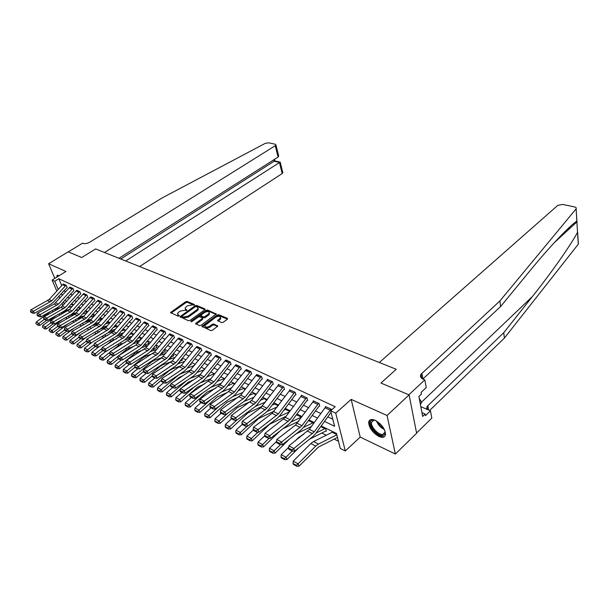<?xml version="1.0" encoding="UTF-8"?>
<svg xmlns="http://www.w3.org/2000/svg" width="609" height="609" viewBox="0 0 609 609"><rect width="100%" height="100%" fill="white"/><g stroke="black" fill="none" stroke-linecap="round" stroke-linejoin="round"><path stroke-width="0.91" d="M194.286 305.094L194.37 304.485L187.13 301.447L185.646 301.737L170.543 312.508L177.95 316.132L179.016 315.926L179.115 315.302L178.178 314.891L177.478 313.429L179.883 311.191L184.694 310.27L186.697 310.476L186.788 309.859L185.844 309.456L185.136 308.009L186.278 306.67L187.503 305.809L192.292 304.896L194.286 305.094M375.213 420.309C371.429 418.771 369.252 419.418 368.666 422.243C369.024 427.822 372.411 432.542 378.836 436.409C382.718 438.054 384.949 437.391 385.527 434.43C385.071 428.797 381.63 424.085 375.213 420.309M59.339 275.58L57.025 275.58L56.812 277.148M221.585 322.625L223.153 322.328L227.317 319.245L227.393 318.332L218.722 314.693L217.177 314.99L201.906 326.295L210.76 330.618L212.343 330.322L217.801 326.135L213.828 323.996L212.267 324.293L209.74 326.142C206.733 327.596 205.119 327.398 204.906 325.549L215.67 317.259C218.661 315.827 220.268 316.025 220.481 317.86L217.611 320.517L221.585 322.625M416.564 432.991L431.804 418.101L430.464 410.786L425.432 415.665L425.128 414.036L422.646 416.434L418.878 396.459L421.398 394.069L421.085 392.386L426.231 387.537L424.831 379.871L408.875 394.784L380.937 383.061L396.246 369.275L95.621 248.936L81.743 257.523L95.621 248.936L104.459 252.476L275.253 145.703L275.953 144.995L275.268 144.234L268.417 142.795L265.174 143.397L162.078 197.963L89.729 242.184C87.285 243.516 85.161 243.943 83.372 243.463L82.603 243.151L68.284 251.875L81.743 257.523L68.185 251.829L48.621 263.735L65.917 271.492L52.138 280.056L54.749 281.282L58.837 278.732L335.209 406.713L330.626 410.771L335.726 413.161L345.303 450.972L340.302 448.452L336.45 433.433L321.194 425.973M578.192 242.755L578.284 244.201L504.389 338.086L503.742 332.712L532.472 296.461C551.952 272.01 570.694 245.123 577.522 232.356L576.122 208.818C576.571 207.943 576.038 207.311 574.523 206.931L562.564 204.418L557.806 205.347L379.331 362.5L396.246 369.275L380.937 383.061L409.096 394.876L387.065 415.483L351.172 399.39L335.726 413.161M204.791 309.783L204.898 308.9L196.661 305.444L195.162 305.733L180.005 316.672L188.409 320.745L189.947 320.456L204.791 309.783M216.02 314.358L207.844 310.925L207.547 310.011L216.241 314.054L200.993 325.32L199.44 325.617L195.596 323.524L202.028 318.697L202.142 317.791L199.76 316.764L198.229 317.053L191.911 321.613L206.322 311.214L206.025 310.301L190.922 321.179L191.911 321.613M207.547 310.011L206.025 310.301M409.096 394.876L416.617 433.25L395.37 454.025L387.065 415.483M48.621 263.735L54.795 278.404M58.837 278.732L61.715 285.613M63.816 290.645L65.643 291.802M70.347 294.048L72.425 295.038M77.183 297.314L79.337 298.341M84.156 300.633L86.387 301.699M91.259 304.02L93.573 305.124M98.506 307.476L100.896 308.618M105.89 311.001L108.372 312.181M113.426 314.594L115.992 315.812M121.115 318.256L123.764 319.527M128.956 322.001L131.704 323.31M136.956 325.815L139.804 327.17M145.125 329.713L148.071 331.113M153.468 333.686L156.513 335.14M161.979 337.751L165.138 339.251M170.68 341.9L173.946 343.453M179.571 346.14L182.951 347.747M188.653 350.472L192.155 352.139M197.933 354.895L201.564 356.623M207.425 359.424L211.178 361.213M217.131 364.053L221.021 365.902M227.058 368.788L231.085 370.706M237.213 373.629L241.392 375.616M247.612 378.585L251.936 380.648M258.254 383.662L262.738 385.801M269.148 388.854L273.791 391.069M280.307 394.183L285.126 396.474M291.749 399.633L296.735 402.016M303.465 405.221L308.641 407.695M315.477 410.953L320.852 413.511M327.802 416.83L332.796 419.213M65.209 285.933L62.552 284.685L63.374 284L66.031 285.24L51.78 300.816L33.564 311.161L34.325 313.323L51.019 304.15L53.257 302.368L67.15 287.425L66.297 285.362L63.207 284.106M71.938 289.092L69.228 287.821L70.05 287.121L72.76 288.384L58.426 304.135L40.125 314.625L40.887 316.802L57.657 307.499L59.91 305.695L73.887 290.592L73.034 288.514L69.883 287.235M78.789 292.305L76.034 291.011L76.863 290.303L79.619 291.597L65.209 307.515L46.817 318.157L47.578 320.349L64.425 310.917L66.685 309.083L80.746 293.82L79.893 291.726L76.688 290.424M85.778 295.578L82.969 294.261L83.798 293.546L86.607 294.863L72.113 310.963L53.638 321.75L54.399 323.965L71.329 314.396L73.598 312.546L87.742 297.101L86.889 294.992L83.623 293.667M92.903 298.92L90.033 297.573L90.87 296.857L93.733 298.197L79.162 314.48L60.595 325.427L61.357 327.65L78.363 317.944L80.639 316.071L94.875 300.45L94.022 298.326L90.688 296.979M100.165 302.323L97.242 300.953L98.079 300.222L101.003 301.592L86.341 318.065L67.69 329.164L68.452 331.41L85.534 321.56L87.825 319.664L102.137 303.868L101.292 301.729L97.889 300.351M107.565 305.794L104.588 304.401L105.426 303.663L108.41 305.056L93.672 321.719L74.93 332.986L75.683 335.247L92.85 325.252L95.156 323.326L109.551 307.347L108.707 305.193L105.235 303.792M115.116 309.342L112.079 307.91L112.924 307.164L115.961 308.588L101.14 325.45L82.322 336.884L83.068 339.16L100.31 329.012L102.624 327.063L117.111 310.894L116.273 308.725L112.734 307.301M115.428 329.233L110.252 330.877L124.822 314.518L123.985 312.333L120.369 310.879M130.684 316.634L127.517 315.157L128.37 314.389L131.536 315.865L116.547 333.138L97.554 344.922L98.3 347.237L115.695 336.777L118.032 334.775L132.686 318.218L131.856 316.01L128.172 314.533M138.7 320.403L135.472 318.888L136.332 318.104L139.56 319.618L124.487 337.104L105.41 349.064L106.149 351.393L123.619 340.774L125.972 338.749L140.717 321.986L139.887 319.771L136.127 318.256M146.891 324.239L143.595 322.694L144.455 321.902L147.751 323.448L132.595 341.154L113.434 353.296L114.172 355.648L131.719 344.854L134.079 342.798L148.33 325.906L148.908 325.838L148.086 323.6L144.242 322.062M155.249 328.16L151.885 326.584L152.752 325.785L156.117 327.353L140.877 345.288L121.633 357.62L122.363 359.988L139.986 349.026L142.354 346.94L156.688 329.842L157.274 329.766L156.452 327.513L152.532 325.944M163.783 332.164L160.35 330.55L161.218 329.743L164.658 331.349L149.327 349.505L130.006 362.043L130.729 364.426L148.429 353.289L150.811 351.172L165.229 333.854L165.823 333.785L165.001 331.509L160.997 329.911M172.507 336.252L168.998 334.607L169.873 333.785L173.382 335.43L157.967 353.821L138.563 366.557L139.286 368.963L157.053 357.635L159.451 355.496L173.946 337.949L174.547 337.881L173.732 335.589L169.645 333.96M181.413 340.431L177.828 338.749L178.703 337.919L182.297 339.594L166.797 358.221L147.309 371.17L148.025 373.591L165.869 362.081L168.274 359.911L182.845 342.136L183.461 342.068L182.654 339.761L178.475 338.102M190.518 344.702L186.849 342.981L187.732 342.136L191.401 343.849L175.818 362.728L156.254 375.89L156.962 378.334L174.874 366.626L177.295 364.426L191.949 346.414L192.566 346.346L191.766 344.024L187.496 342.327M199.821 349.064L196.075 347.305L196.966 346.452L200.711 348.203L185.045 367.334L165.397 380.709L166.105 383.175L184.085 371.277L186.514 369.039L201.252 350.792L201.876 350.723L201.084 348.378L196.715 346.65M209.336 353.524L205.507 351.728L206.398 350.86L210.227 352.649L194.477 372.038L174.753 385.649L175.453 388.131L193.502 376.027L195.938 373.751L210.76 355.26L211.399 355.192L210.615 352.832L206.139 351.066M219.065 358.084L215.144 356.25L216.043 355.367L219.963 357.201L204.122 376.857L184.329 390.696L185.014 393.208L203.132 380.884L205.583 378.577L220.481 359.835L221.128 359.767L220.351 357.384L215.784 355.58M229.014 362.758L225.003 360.878L225.909 359.98L229.913 361.853L213.987 381.782L194.126 395.865L194.804 398.393L212.99 385.855L215.449 383.51L230.423 364.509L231.085 364.441L230.316 362.043L225.634 360.201M239.192 367.531L235.097 365.606L235.995 364.7L240.098 366.618L224.089 386.822L204.152 401.156L204.83 403.706L223.069 390.94L225.543 388.565L240.601 369.298L241.271 369.229L240.509 366.808L235.721 364.928M249.614 372.419L245.419 370.447L246.325 369.526L250.52 371.49L234.435 391.983L214.429 406.576L215.091 409.149L233.392 396.147L235.881 393.734L251.015 374.192L251.692 374.124L250.946 371.688L246.044 369.77M260.279 377.42L255.986 375.403L256.891 374.466L261.192 376.476L245.016 397.266L224.949 412.126L225.604 414.721L243.965 401.483L246.455 399.024L261.672 379.201L262.365 379.141L261.626 376.682L256.602 374.718M271.203 382.543L266.803 380.48L267.716 379.529L272.116 381.584L255.864 402.678L235.729 417.812L236.368 420.431L254.79 406.941L257.295 404.445L272.588 384.34L273.289 384.271L272.558 381.79L267.282 379.323L267.42 379.788M282.393 387.788L277.887 385.672L278.8 384.705L283.307 386.814L266.97 408.228L246.774 423.643L247.406 426.277L265.882 412.537L268.394 410.002L283.764 389.593L284.479 389.532L283.764 387.027L278.351 384.5L278.496 384.987M293.858 393.163L289.237 391.001L290.158 390.019L294.779 392.173L278.359 413.907L258.102 429.619L258.726 432.283L277.247 418.269L279.767 415.688L295.22 394.975L295.944 394.914L295.243 392.394L289.694 389.798L289.838 390.308M305.604 398.674L300.869 396.451L301.79 395.454L306.525 397.669L290.029 419.73L269.718 435.747L270.327 438.434L288.902 424.146L291.429 421.527L306.951 400.494L307.697 400.433L307.005 397.89L301.318 395.233L301.463 395.759M317.647 404.323L312.79 402.047L313.719 401.034L318.576 403.303L301.995 425.706L281.64 442.035L282.233 444.745L300.846 430.175L303.389 427.51L318.987 406.157L319.74 406.089L319.063 403.531L313.239 400.806L313.384 401.346M325.602 407.086L325.45 406.515L331.425 409.309L331.585 409.918M106.476 326.081L106.925 326.31M113.837 329.743L114.652 330.139M121.351 333.466L122.531 334.052M129.009 337.272L130.577 338.048M136.819 341.147L138.517 341.992M144.79 345.105L146.586 345.996M152.92 349.14L154.815 350.084M161.271 353.289L163.22 354.255M170.109 357.673L171.799 358.511M179.137 362.157L180.561 362.865M188.371 366.74L189.513 367.311M197.803 371.421L198.656 371.848M207.456 376.217L208.004 376.491M310.095 427.175L310.697 427.472M321.986 433.075L326.295 435.214M334.174 439.127L338.452 441.251M71.656 304.386L73.209 305.223M78.317 307.659L80.228 308.664M85.131 310.978L87.529 311.991L85.23 310.864M94.821 315.569L92.439 314.396L94.821 315.569M102.259 319.207L99.792 318.005L102.114 319.139L97.547 320.578M109.734 323.059L107.291 321.674L109.354 322.686L105.281 323.996M117.278 327.079L114.941 325.427L116.73 326.302L113.183 327.467M124.967 331.197L124.563 330.139L122.752 329.256L124.259 329.994L121.252 330.999M132.815 335.407L132.244 333.907L130.714 333.161L131.932 333.755L129.496 334.592M140.824 339.723L140.078 337.744L138.852 337.142L139.758 337.592L137.923 338.246M148.756 343.506L148.071 341.664L147.157 341.215L147.743 341.504L146.533 341.961M156.909 347.511L156.224 345.661L155.333 345.737M165.222 351.599L164.301 349.619M173.717 355.77L173.093 354.035M182.388 360.033L181.924 358.731M191.241 364.38L190.944 363.543M206.9 376.918L213.774 373.865L214.284 374.413M223.45 378.905L224.31 379.331M227.545 385.999L233.11 383.343L234.579 384.363M238.256 390.666L243.227 388.611L243.105 388.245L245.092 389.524M249.233 395.416L253.466 393.627L253.329 393.254L255.849 394.799M260.485 400.25L263.933 398.766L263.796 398.377L266.879 400.204M274.621 404.033L278.176 405.746M285.583 409.415L289.747 411.425M296.804 414.935L301.798 417.005M313.863 423.126L308.618 420.347M326.226 430.654L325.884 430.959L326.363 431.195L325.716 428.728L320.905 426.369L325.229 428.492L316.109 433.014M332.149 432.299L336.708 434.453M351.172 399.39L360.201 437.087L395.37 454.025M360.201 437.087L345.303 450.972M66.883 310.978L65.901 310.483M324.49 421.413L334.615 426.308L330.626 410.771M60.801 293.995L62.803 294.962M67.5 297.23L69.571 298.227M74.321 300.526L76.468 301.562M81.271 303.883L83.502 304.964M88.366 307.309L90.665 308.428M95.59 310.803L97.98 311.96M102.959 314.366L105.433 315.561M110.48 317.997L113.038 319.23M118.146 321.704L120.795 322.983M125.972 325.488L128.712 326.812M133.957 329.347L136.797 330.717M142.11 333.283L145.049 334.706M150.431 337.302L153.476 338.771M158.934 341.413L162.085 342.936M167.62 345.608L170.878 347.183M176.488 349.893L179.861 351.522M185.555 354.278L189.049 355.968M194.819 358.754L198.443 360.505M204.289 363.329L208.042 365.141M213.98 368.011L217.862 369.891M223.891 372.799L227.918 374.748M234.031 377.702L238.203 379.719M244.415 382.718L248.731 384.804M255.034 387.849L259.51 390.011M265.92 393.109L270.556 395.348M277.065 398.492L281.868 400.821M288.483 404.011L293.469 406.424M300.184 409.667L305.353 412.164M312.181 415.467L317.548 418.056M54.749 281.282L58.205 289.496M62.955 305.627L61.996 303.358M59.842 298.258L58.921 296.081M56.789 291.056L52.138 280.056M63.397 301.798L64.356 304.058M66.937 310.187L67.226 310.879M314.259 422.57L308.908 419.951M302.087 416.609L296.926 414.082M290.211 410.801L285.233 408.365M278.633 405.13L273.829 402.785M267.336 399.603L262.7 397.334M256.305 394.206L251.837 392.013M245.541 388.93L241.233 386.822M235.028 383.784L230.872 381.752M224.759 378.76L220.747 376.796M214.726 373.85L210.851 371.947M204.921 369.046L201.183 367.212M195.337 364.357L191.721 362.583M185.966 359.767L182.472 358.054M176.793 355.275L173.428 353.631M167.825 350.883L164.575 349.292M159.048 346.59L155.904 345.052M150.461 342.387L147.424 340.895M142.049 338.269L139.118 336.83M133.813 334.234L130.981 332.849M125.751 330.284L123.01 328.944M117.849 326.416L115.2 325.122M110.1 322.625L107.549 321.377M102.518 318.91L100.051 317.708M95.08 315.272L92.697 314.107M87.787 311.701L85.481 310.575M80.632 308.2L78.409 307.111M73.62 304.766L71.474 303.716M66.739 301.402L64.668 300.382M63.968 291.011L62.849 291.719M185.38 309.159L186.156 310.369L185.844 309.456M186.575 310.552L186.156 310.369M177.721 314.602L178.49 315.805L178.178 314.891M178.917 315.987L178.49 315.805M194.149 305.17L187.435 302.353L185.951 302.635L171.091 313.095M182.091 316.155L180.538 317.274M204.906 309.692L196.966 306.357L195.436 306.654M196.288 306.578L195.23 306.776L182.251 316.01L182.152 316.642L183.149 317.076L188.021 316.155L196.905 309.798L198.024 308.497L197.293 306.997L196.288 306.578M182.099 316.611L182.464 317.555L182.152 316.642M198.1 308.23L198.328 309.41L197.209 310.712L188.326 317.068L183.461 317.989L182.464 317.555M202.531 318.758L202.333 319.618L196.113 324.148M208.27 314.175L209.191 313.102C208.971 311.336 207.395 311.161 204.464 312.562L200.681 315.447L203.299 316.954L204.837 316.665L208.27 314.175L208.575 315.097L209.488 314.023L209.237 312.935M200.833 315.881L201.221 316.847L200.917 315.934M208.575 315.097L205.142 317.586L203.604 317.875L201.221 316.847M207.844 310.925L206.322 311.214M220.534 317.67L220.77 318.789L218.121 321.149M205.149 326.683C205.614 328.358 207.243 328.487 210.044 327.079L209.74 326.142M217.596 326.424L214.132 324.924L212.564 325.221L210.044 327.079M227.431 319.154L219.012 315.622L217.474 315.911L202.416 326.934M35.885 323.592L38.123 325.351L35.885 323.592L36.243 322.032L50.791 311.306M54.353 309.334L60.702 307.522M70.606 304.69L71.573 304.416M68.132 307.469L72.273 306.274M36.243 322.032L38.831 323.432L44.35 319.352M37.697 324.582L38.831 323.432L39.882 325.358L38.123 325.351M46.786 320.243L39.882 325.358M69.441 309.456L64.447 310.902M62.552 284.685L49.154 299.506L30.968 309.791L33.564 311.161L32.262 312.227L30.45 311.268L30.754 312.128L32.566 313.095L32.262 312.227M32.566 313.095L34.325 313.323M30.968 309.791L30.45 311.268M139.59 266.536L282.188 173.565L279.417 162.42L274.157 161.225L273.799 159.802M125.713 260.979L280.148 162.116L274.895 160.921L274.157 161.225L120.772 259M118.976 258.285L278.085 157.076L275.253 145.703M282.728 172.286L282.188 173.565M278.305 154.473L278.671 155.942L278.085 157.076M280.3 162.512L280.148 162.116M576.807 221.166C569.438 225.939 549.866 246.424 529.959 270.784L500.583 306.555L422.813 379.057M500.583 306.555L499.905 300.937L420.994 374.238C419.913 376.37 420.636 378.022 423.179 379.217L424.831 379.871M504.389 338.086L429.649 410.436M426.566 409.119L426.993 406.789L427.861 405.701L503.742 332.712M576.023 208.956L499.905 300.937M430.464 410.786L420.804 406.667M425.128 414.036L421.938 412.658M570.153 228.116L568.844 227.827M42.402 327.14L44.67 328.913L42.402 327.14L42.752 325.549L56.47 315.371M61.562 312.516L68.147 310.613M77.792 307.819L78.234 307.69M75.265 310.666L79.558 309.41M42.752 325.549L45.386 326.98L50.935 322.846M44.244 328.137L45.386 326.98L46.444 328.921L44.67 328.913M53.28 323.821L46.444 328.921M76.719 312.63L71.9 314.038M49.04 330.748L51.339 332.552L49.04 330.748L49.382 329.142L62.225 319.535M68.924 315.751L75.554 313.802M82.542 313.917L86.996 312.592M49.382 329.142L52.077 330.596L57.649 326.416M50.92 331.768L52.077 330.596L53.128 332.552L51.339 332.552M59.895 327.467L53.128 332.552M84.141 315.843L79.368 317.266M55.8 334.425L58.144 336.252L55.8 334.425L56.15 332.803L68.071 323.813M76.437 319.04L83.014 317.076M89.965 317.22L94.585 315.827M56.15 332.803L58.89 334.288L64.584 329.979M57.718 335.468L58.89 334.288L59.941 336.259L58.144 336.252M66.64 331.182L59.941 336.259M91.715 319.116L86.92 320.562M69.228 287.821L54.254 303.998L37.484 313.232L40.125 314.625L38.816 315.698L36.966 314.724L37.271 315.591L39.121 316.573L38.816 315.698M39.121 316.573L40.887 316.802M37.484 313.232L36.966 314.724M76.034 291.011L60.976 307.37L44.122 316.733L46.817 318.157L45.492 319.238L43.604 318.241L43.917 319.116L45.797 320.121L45.492 319.238M45.797 320.121L47.578 320.349M44.122 316.733L43.604 318.241M82.969 294.261L69.335 309.578L50.897 320.304L53.638 321.75L52.298 322.846L50.38 321.834L50.684 322.717L52.602 323.737L52.298 322.846M52.602 323.737L54.399 323.965M50.897 320.304L50.38 321.834M62.697 338.178L65.079 340.035L62.697 338.178L63.039 336.533L74.001 328.205M84.111 322.382L90.566 320.418M63.039 336.533L65.841 338.048L71.695 333.587M64.653 339.243L65.841 338.048L66.891 340.035L65.079 340.035M73.613 334.897L66.891 340.035M99.45 322.435L94.578 323.935M90.033 297.573L74.808 314.313L57.794 323.95L60.595 325.427L59.24 326.531L57.284 325.495L57.589 326.378L59.545 327.421L59.24 326.531M59.545 327.421L61.357 327.65M57.794 323.95L57.284 325.495M58.114 276.341L59.294 275.611M57.764 275.108L57.467 276.745M384.743 430.335C385.573 433.364 384.88 435.07 382.673 435.435C375.943 436.478 365.727 420.56 372.807 420.043L375.684 420.537M374.817 420.24L373.614 420.202L371.467 422.418C370.622 426.764 378.478 435.169 382.741 434.453L384.979 432.162L384.979 431.241M370.158 419.852L369.427 421.634C368.376 427.008 378.09 437.437 383.396 436.569M420.4 404.528L421.656 402.298L419.266 398.514M420.233 403.653L421.656 402.298M69.73 341.999L72.144 343.887L69.73 341.999L70.073 340.34L80.023 332.72M91.951 325.769L98.232 323.836M88.206 330.139L91.297 328.335M70.073 340.34L72.92 341.885L78.949 337.257M71.725 343.088L72.92 341.885L73.978 343.879L72.144 343.887M80.731 338.673L73.978 343.879M107.351 325.807L102.35 327.368M97.242 300.953L83.456 316.627L64.836 327.657L67.69 329.164L66.32 330.284L64.326 329.225L64.63 330.124L66.625 331.182L66.32 330.284M66.625 331.182L68.452 331.41M64.836 327.657L64.326 329.225M76.901 345.904L79.36 347.815L76.901 345.904L77.244 344.222L86.128 337.363M99.96 329.218L106.057 327.307M94.22 334.897L99.473 331.791M77.244 344.222L80.152 345.798L86.356 340.987M78.942 347.008L80.152 345.798L81.203 347.808L79.36 347.815M87.993 342.532L81.203 347.808M104.588 304.401L89.18 321.529L72.022 331.448L74.93 332.986L73.544 334.113L71.512 333.032L71.816 333.938L73.849 335.019L73.544 334.113M73.849 335.019L75.683 335.247M72.022 331.448L71.512 333.032M84.225 349.886L84.643 350.693L86.722 351.819L84.225 349.886L84.56 348.181L92.324 342.136M108.128 332.727L114.043 330.847M100.318 339.792L103.621 337.211L107.839 335.3M84.56 348.181L87.521 349.787L94.022 344.709M86.295 351.012L87.521 349.787L88.571 351.812L86.722 351.819M95.4 346.46L88.571 351.812M123.673 332.72L118.306 334.448M112.079 307.91L96.587 325.244L79.345 335.315L82.322 336.884L80.921 338.025L78.843 336.922L79.14 337.828L81.218 338.931L80.921 338.025M81.218 338.931L83.068 339.16M79.345 335.315L78.843 336.922M91.685 353.943L92.111 354.758L94.228 355.907L93.809 355.093L91.685 353.943L92.02 352.223L98.612 347.046M116.357 336.328L122.203 334.44M106.499 344.831L111.219 341.109L116.388 338.863M92.02 352.223L95.05 353.859L101.939 348.424M93.809 355.093L95.05 353.859L96.093 355.9L94.228 355.907M102.951 350.479L96.093 355.9M132.123 336.229L126.535 338.079M122.82 312.95L119.722 311.496L120.574 310.735L123.673 312.189L108.767 329.256L89.858 340.857L90.604 343.156L107.922 332.857L110.252 330.877M119.722 311.496L105.7 327.726L86.821 339.259L89.858 340.857L88.442 342.007L86.318 340.888L86.623 341.801L88.739 342.928L88.442 342.007M88.739 342.928L90.604 343.156M86.821 339.259L86.318 340.888M99.305 358.084L99.724 358.907L101.886 360.086L101.467 359.264L99.305 358.084L99.632 356.349L105.913 351.37M124.678 340.02L130.547 338.094M112.764 350.03L118.976 345.09L125.134 342.486M99.632 356.349L102.723 358.016L110.023 352.215M101.467 359.264L102.723 358.016L103.774 360.071L101.886 360.086M110.663 354.575L103.774 360.071M140.565 339.723L134.947 341.771M127.517 315.157L113.411 331.578L94.456 343.286L97.554 344.922L96.123 346.079L93.953 344.93L94.258 345.859L96.42 347.008L96.123 346.079M96.42 347.008L98.3 347.237M94.456 343.286L93.953 344.93M107.085 362.317L107.504 363.139L109.711 364.342L109.293 363.52L107.085 362.317L107.412 360.551L113.624 355.58M133.12 343.796L139.065 341.809M119.113 355.397L126.893 349.147L134.087 346.156M107.412 360.551L110.564 362.264L118.275 356.067M109.293 363.52L110.564 362.264L111.607 364.327L109.711 364.342M118.534 358.754L111.607 364.327M148.55 343.659L143.541 345.524M135.472 318.888L121.29 335.513L102.251 347.396L105.41 349.064L103.964 350.236L101.749 349.064L102.046 349.992L104.261 351.172L103.964 350.236M104.261 351.172L106.149 351.393M102.251 347.396L101.749 349.064M115.025 366.633L115.444 367.463L117.697 368.696L117.278 367.859L115.025 366.633L115.345 364.852L121.495 359.889M141.699 347.655L147.781 345.585M115.345 364.852L118.565 366.595L134.977 353.296L143.244 349.886M117.278 367.859L118.565 366.595L119.608 368.673L117.697 368.696M126.565 363.017L119.608 368.673M156.696 347.663L152.334 349.345M143.595 322.694L129.329 339.525L110.206 351.591L113.434 353.296L111.972 354.484L109.711 353.281L110.008 354.225L112.262 355.42L111.972 354.484M112.262 355.42L114.172 355.648M110.206 351.591L109.711 353.281M123.132 371.048L123.551 371.878L125.85 373.134L125.439 372.297L123.132 371.048L123.452 369.237L129.527 364.289M150.438 351.599L156.688 349.429M123.452 369.237L126.741 371.018L143.229 357.529L145.81 356.052L152.631 353.669M125.439 372.297L126.741 371.018L127.776 373.111L125.85 373.134M134.871 367.296L127.776 373.111M165.009 351.758L161.316 353.228M151.885 326.584L135.959 345.006L118.329 355.884L121.633 357.62L120.148 358.815L117.842 357.597L118.138 358.541L120.445 359.767L120.148 358.815M120.445 359.767L122.363 359.988M118.329 355.884L117.842 357.597M131.415 375.547L131.833 376.392L134.186 377.671L133.767 376.826L131.415 375.547L131.727 373.72L137.725 368.78M159.345 355.618L165.808 353.342M131.727 373.72L135.091 375.54L151.649 361.853L154.244 360.353L162.116 357.552M133.767 376.826L135.091 375.54L136.127 377.649L134.186 377.671M143.45 371.574L136.127 377.649M173.489 355.938L170.512 357.178M160.35 330.55L145.924 347.808L126.634 360.262L130.006 362.043L128.507 363.246L126.147 361.997L126.436 362.949L128.796 364.205L128.507 363.246M128.796 364.205L130.729 364.426M126.634 360.262L126.147 361.997M139.88 380.153L140.291 380.998L142.696 382.307L142.278 381.462L139.88 380.153L140.184 378.296L146.107 373.378M168.427 359.729L175.126 357.316M140.184 378.296L143.617 380.153L160.258 366.268L162.862 364.738L171.563 361.586M142.278 381.462L143.617 380.153L144.653 382.277L142.696 382.307M162.672 367.493L161.111 368.506M152.22 375.943L144.653 382.277M182.16 360.201L179.921 361.19M168.998 334.607L154.488 352.086L135.114 364.738L138.563 366.557L137.04 367.775L134.635 366.496L134.924 367.455L137.337 368.734L137.04 367.775M137.337 368.734L139.286 368.963M135.114 364.738L134.635 366.496M148.527 384.858L148.939 385.71L151.39 387.042L150.979 386.19L148.527 384.858L148.824 382.977L154.762 377.991M177.714 363.908L184.672 361.358M148.824 382.977L152.341 384.873L169.051 370.782L171.662 369.229L181.101 365.743M150.979 386.19L152.341 384.873L153.361 387.012L151.39 387.042M172.781 371.505L167.977 374.657M161.332 380.275L153.361 387.012M191.005 364.555L189.551 365.278M177.828 338.749L161.636 357.894L143.785 369.313L147.309 371.17L145.772 372.404L143.305 371.094L143.595 372.061L146.061 373.37L145.772 372.404M146.061 373.37L148.025 373.591M143.785 369.313L143.305 371.094M157.366 389.661L157.777 390.521L160.281 391.891L159.87 391.031L157.366 389.661L157.662 387.758L163.623 382.703M187.214 368.163L194.438 365.469M157.662 387.758L161.248 389.699L178.041 375.395L180.66 373.812L190.792 369.998M159.87 391.031L161.248 389.699L162.268 391.853L160.281 391.891M183.103 375.601L179.016 377.542L174.928 381.036M170.748 384.606L162.268 391.853M200.041 369.008L199.432 369.389M186.849 342.981L172.187 360.916L152.653 373.987L156.254 375.89L154.694 377.131L152.181 375.799L152.463 376.773L154.983 378.113L154.694 377.131M154.983 378.113L156.962 378.334M152.653 373.987L152.181 375.799M166.402 394.579L166.805 395.439L169.371 396.84L168.967 395.972L166.402 394.579L166.691 392.645L172.674 387.514M196.943 372.502L204.449 369.648M189.764 378.532L200.696 374.337M166.691 392.645L170.36 394.632L186.544 380.694M168.967 395.972L170.36 394.632L171.38 396.802L169.371 396.84M193.692 379.75L188.196 382.269L181.962 387.659M180.386 389.022L171.38 396.802M196.075 347.305L181.33 365.476L161.712 378.768L165.397 380.709L163.821 381.972L161.248 380.61L161.53 381.592L164.103 382.954L163.821 381.972M164.103 382.954L166.105 383.175M161.712 378.768L161.248 380.61M175.636 399.603L176.047 400.471L178.665 401.902L178.262 401.034L175.636 399.603L175.925 397.647L181.939 392.432M200.064 382.97L210.843 378.752M175.925 397.647L179.678 399.679L194.56 386.707M178.262 401.034L179.678 399.679L180.69 401.856L178.665 401.902M204.555 383.959L197.582 387.103L180.69 401.856M205.507 351.728L189.049 371.65L170.984 383.662L174.753 385.649L173.162 386.921L170.528 385.527L170.802 386.517L173.443 387.918L173.162 386.921M173.443 387.918L175.453 388.131M170.984 383.662L170.528 385.527M185.09 404.741L185.494 405.624L188.181 407.086L187.778 406.203L185.09 404.741L185.372 402.755L191.409 397.464M217.101 381.417L223.442 378.905M210.63 387.484L221.242 383.244M185.372 402.755L189.209 404.833L202.713 392.934M187.778 406.203L189.209 404.833L190.214 407.033L188.181 407.086M215.7 388.222L207.182 392.051L190.214 407.033M215.144 356.25L198.603 376.446L180.47 388.664L184.329 390.696L182.715 391.983L180.013 390.552L180.294 391.557L182.989 392.988L182.715 391.983M182.989 392.988L185.014 393.208M180.47 388.664L180.013 390.552M194.758 410.002L195.162 410.885L197.91 412.384L197.506 411.501L194.758 410.002L195.032 407.992L201.099 402.61M221.455 392.074L231.892 387.819M195.032 407.992L198.96 410.116L211.003 399.382M197.506 411.501L198.96 410.116L199.965 412.331L197.91 412.384M227.149 392.531L217.002 397.106L199.965 412.331M225.003 360.878L210.014 379.795L190.175 393.787L194.126 395.865L192.49 397.167L189.726 395.705L190 396.71L192.764 398.179L192.49 397.167M192.764 398.179L194.804 398.393M190.175 393.787L189.726 395.705M204.654 415.384L205.058 416.274L207.867 417.804L207.471 416.914L204.654 415.384L204.928 413.344L211.018 407.878M232.569 396.733L242.816 392.47M204.928 413.344L208.948 415.521L219.423 406.066M207.471 416.914L208.948 415.521L209.938 417.751L207.867 417.804M238.903 396.901L227.043 402.283L209.938 417.751M235.097 365.606L220.024 384.789L200.11 399.024L204.152 401.156L202.5 402.473L199.668 400.973L199.942 401.993L202.767 403.493L202.5 402.473M202.767 403.493L204.83 403.706M200.11 399.024L199.668 400.973M214.787 420.895L215.183 421.793L218.06 423.362L217.664 422.463L214.787 420.895L215.053 418.825L221.166 413.267M243.965 401.476L254.014 397.205M215.053 418.825L219.164 421.055L227.979 413.001M217.664 422.463L219.164 421.055L220.153 423.301L218.06 423.362M250.649 401.453L237.327 407.573L220.153 423.301M245.419 370.447L228.611 391.503L210.288 404.391L214.429 406.576L212.747 407.908L209.854 406.37L210.12 407.398L213.013 408.936L212.747 407.908M213.013 408.936L215.091 409.149M210.288 404.391L209.854 406.37M225.163 426.536L225.558 427.442L228.504 429.048L228.109 428.142L225.163 426.536L225.414 424.435L231.557 418.786M255.506 406.37L265.501 402.024M225.414 424.435L229.631 426.719L236.673 420.21M228.109 428.142L229.631 426.719L230.605 428.98L228.504 429.048M262.289 406.256L247.848 412.993L230.605 428.98M255.986 375.403L240.753 395.142L220.709 409.895L224.949 412.126L223.244 413.473L220.283 411.905L220.542 412.932L223.511 414.508L223.244 413.473M223.511 414.508L225.604 414.721M220.709 409.895L220.283 411.905M235.79 432.321L236.178 433.227L239.2 434.872L238.812 433.958L235.79 432.321L236.033 430.182L242.199 424.435M272.033 405.175L274.651 404.018M267.161 411.425L277.293 406.919M236.033 430.182L240.357 432.519L247.056 426.247M238.812 433.958L240.357 432.519L241.316 434.796L239.2 434.872M274.08 411.204L258.627 418.55L241.316 434.796M266.803 380.48L251.494 400.501L231.382 415.521L235.729 417.812L234.001 419.175L230.963 417.568L231.222 418.611L234.259 420.225L234.001 419.175M234.259 420.225L236.368 420.431M231.382 415.521L230.963 417.568M246.675 438.236L247.064 439.158L250.154 440.84L249.774 439.926L246.675 438.236L246.911 436.074L253.306 430.03M283.878 410.184L285.621 409.4M279.006 416.632L289.397 411.897M246.911 436.074L251.342 438.465L257.934 432.207M249.774 439.926L251.342 438.465L252.293 440.764L250.154 440.84M286.169 416.244L269.665 424.229L252.293 440.764M277.887 385.672L260.819 407.672L242.321 421.299L246.774 423.643L245.031 425.021L241.918 423.369L242.169 424.42L245.282 426.072L245.031 425.021M245.282 426.072L247.406 426.277M242.321 421.299L241.918 423.369M257.835 444.311L258.216 445.232L261.39 446.96L261.01 446.032L257.835 444.311L258.064 442.104L264.725 435.732M296.035 415.285L297.139 414.721L301.706 416.959L291.094 421.961M258.064 442.104L262.601 444.562L269.087 438.32M261.01 446.032L262.601 444.562L263.545 446.877L261.39 446.96M280.018 430.982L263.545 446.877M298.593 421.367L283.025 428.667M289.237 391.001L272.086 413.328L253.542 427.214L258.102 429.619L256.336 431.012L253.138 429.322L253.39 430.38L256.579 432.078L256.336 431.012M256.579 432.078L258.726 432.283M253.542 427.214L253.138 429.322M269.269 450.531L269.65 451.459L272.901 453.233L272.527 452.297L269.269 450.531L269.49 448.293L276.486 441.502M285.324 432.93L290.242 429.117M308.557 420.438L313.323 422.654L303.442 427.434M269.49 448.293L274.141 450.812L280.521 444.585M272.527 452.297L274.141 450.812L275.078 453.142L272.901 453.233M289.344 439.18L275.078 453.142M311.359 426.566L296.081 433.905M300.869 396.451L285.324 417.386L265.037 433.281L269.718 435.747L267.922 437.155L264.649 435.42L264.892 436.493L268.173 438.229L267.922 437.155M268.173 438.229L270.327 438.434M265.037 433.281L264.649 435.42M281 456.91L281.373 457.846L284.707 459.666L284.342 458.722L281 456.91L281.213 454.641L288.712 447.25M294.756 441.304L298.783 437.346L303.533 434.384M281.213 454.641L285.986 457.222L292.244 451.018M284.342 458.722L285.986 457.222L286.908 459.567L284.707 459.666M298.798 447.752L286.908 459.567M325.884 430.959L309.509 439.218M312.79 402.047L295.479 425.067L276.836 439.5L281.64 442.035L279.82 443.466L276.456 441.685L276.699 442.758L280.056 444.547L279.82 443.466M280.056 444.547L282.233 444.745M276.836 439.5L276.456 441.685M293.036 463.457L293.401 464.393L296.827 466.258L296.461 465.314L293.036 463.457L293.233 461.15L310.856 443.542L313.566 441.533L332.232 432.261M293.233 461.15L298.128 463.799L315.774 446.062L318.484 444.045L336.807 434.841M296.461 465.314L298.128 463.799L299.042 466.159L296.827 466.258M337.47 437.429L318.438 447.075L299.042 466.159M329.994 410.116L325.016 407.779L325.952 406.751L330.931 409.073L314.274 431.834L293.873 448.49L294.452 451.223L313.102 436.356L315.652 433.646L331.037 412.354M325.016 407.779L309.326 429.368L288.94 445.887L293.873 448.49L292.023 449.937L288.575 448.102L288.811 449.191L292.259 451.025L292.023 449.937M292.259 451.025L294.452 451.223M288.94 445.887L288.575 448.102M194.499 304.873L194.37 304.485M179.244 315.683L179.115 315.302M186.917 310.247L186.788 309.859M171.236 312.98L170.916 312.074M185.951 302.635L185.646 301.737M187.435 302.353L187.13 301.447M180.69 317.152L180.371 316.238M195.459 306.639L195.162 305.733M196.966 306.357L196.661 305.444M205.088 309.479L204.898 308.9M183.461 317.989L183.149 317.076M188.326 317.068L188.021 316.155M197.209 310.712L196.905 309.798M216.195 314.16L215.997 313.551M196.258 324.026L195.953 323.097M202.333 319.618L202.028 318.697M191.157 321.872L190.922 321.179M203.604 317.875L203.299 316.954M205.142 317.586L204.837 316.665M218.243 321.042L217.946 320.113M219.872 319.847L219.575 318.918M212.564 325.221L212.267 324.293M214.132 324.924L213.828 323.996M217.756 326.226L217.55 325.602M202.569 326.812L202.257 325.876M217.474 315.911L217.177 314.99M219.012 315.622L218.722 314.693M227.591 318.964L227.393 318.332M51.917 310.681L53.531 311.503M54.247 309.395L55.853 310.217M51.78 300.816L49.154 299.506M50.281 302.003L47.662 300.686M532.472 296.461L421.565 402.146M422.951 378.927L421.892 373.165M427.861 405.701L428.652 410.009M575.513 222.11L575.574 223.145M567.71 228.984L568.913 229.258M578.284 244.201L577.522 232.356M58.662 314.145L60.344 315.005M60.999 312.836L62.681 313.688M65.536 317.67L67.287 318.568M67.881 316.345L69.639 317.236M85.077 311.039L87.376 312.166M72.547 321.263L74.374 322.207M74.899 319.915L76.734 320.852M92.286 314.579L94.661 315.744M58.426 304.135L55.754 302.795M56.926 305.337L54.254 303.998M65.209 307.515L62.483 306.152M63.701 308.733L60.976 307.37M72.113 310.963L69.335 309.578M70.598 312.196L67.82 310.803M79.688 324.932L81.598 325.914M82.055 323.562L83.973 324.544M99.632 318.18L101.848 319.268M79.162 314.48L76.323 313.064M77.632 315.728L74.808 314.313M384.401 429.573C380.663 427.685 378.006 424.808 376.423 420.933M377.451 421.588C378.897 424.511 381.021 426.81 383.822 428.477M86.98 328.67L88.861 329.636M89.356 327.284L91.358 328.304M107.131 321.856L109.087 322.816M86.341 318.065L83.456 316.627M84.811 319.329L81.926 317.883M94.41 332.484L96.169 333.382M96.801 331.075L98.688 332.042M114.781 325.609L116.464 326.439M93.672 321.719L90.718 320.25M92.126 323.006L89.18 321.529M102 336.374L103.621 337.211M104.398 334.95L106.149 335.841M122.592 329.439L123.992 330.124M101.14 325.45L98.133 323.95M99.594 326.751L96.587 325.244M109.742 340.347L111.219 341.109M112.155 338.901L113.761 339.723M130.554 333.351L131.666 333.892M108.767 329.256L105.7 327.726M107.207 330.573L104.147 329.035M117.644 344.405L118.976 345.09M120.064 342.936L121.534 343.682M138.692 337.34L139.491 337.729M116.547 333.138L113.411 331.578M114.979 334.478L111.85 332.902M125.72 348.546L126.893 349.147M128.149 347.054L129.458 347.716M146.997 341.413L147.477 341.641M124.487 337.104L121.29 335.513M122.919 338.459L119.722 336.853M133.957 352.778L134.977 353.296M136.401 351.256L137.55 351.842M132.595 341.154L129.329 339.525M131.019 342.524L127.753 340.888M142.377 357.095L143.229 357.529M144.828 355.549L145.81 356.052M140.877 345.288L137.543 343.621M139.286 346.673L135.959 345.006M150.979 361.51L151.649 361.853M153.438 359.942L154.244 360.353M149.327 349.505L145.924 347.808M147.736 350.913L144.333 349.208M159.771 366.017L160.258 366.268M162.238 364.426L162.862 364.738M157.967 353.821L154.488 352.086M156.368 355.245L152.889 353.502M171.236 369.008L171.662 369.229M166.797 358.221L163.242 356.448M165.184 359.675L161.636 357.894M175.818 362.728L172.187 360.916M174.204 364.197L170.573 362.378M185.045 367.334L181.33 365.476M183.416 368.826L179.708 366.961M194.477 372.038L190.678 370.143M192.84 373.553L189.049 371.65M204.122 376.857L200.239 374.916M202.485 378.395L198.603 376.446M213.987 381.782L210.014 379.795M212.343 383.343L208.369 381.348M224.089 386.822L220.024 384.789M222.437 388.405L218.372 386.365M234.435 391.983L230.263 389.905M232.775 393.597L228.611 391.503M245.016 397.266L240.753 395.142M243.349 398.903L239.086 396.764M255.864 402.678L251.494 400.501M254.189 404.346L249.819 402.153M266.97 408.228L262.494 405.99M265.288 409.918L260.819 407.672M296.857 414.912L301.425 417.15M278.359 413.907L273.768 411.615M276.669 415.627L272.086 413.328M308.443 420.591L313.041 422.852M290.029 419.73L285.324 417.386M288.339 421.481L283.634 419.121M298.783 437.346L299.384 437.658M301.485 435.382L301.965 435.625M320.73 426.62L324.947 428.69M301.995 425.706L297.169 423.301M300.298 427.488L295.479 425.067M310.856 443.542L315.774 446.062M313.566 441.533L318.484 444.045M314.274 431.834L309.326 429.368M312.569 433.646L307.621 431.164M368.666 422.243L369.442 421.527M170.687 312.912L170.543 312.508M180.15 317.091L180.005 316.672M198.328 309.41L198.024 308.497M195.748 323.98L195.596 323.524M202.683 319.207L202.378 318.286M209.488 314.023L209.191 313.102M217.756 320.981L217.611 320.517M220.77 318.789L220.481 317.86M202.059 326.767L201.906 326.295M275.953 144.995L278.671 155.942M274.956 160.928L274.552 159.322M280.201 162.116L282.865 172.834M577.119 221.729L554.198 242.755M426.993 406.789L427.503 409.522M421.763 378.41L420.994 374.238M578.383 244.064L577.621 232.143M576.913 221.105L576.122 208.818M373.873 420.18L371.467 422.418"/></g></svg>
